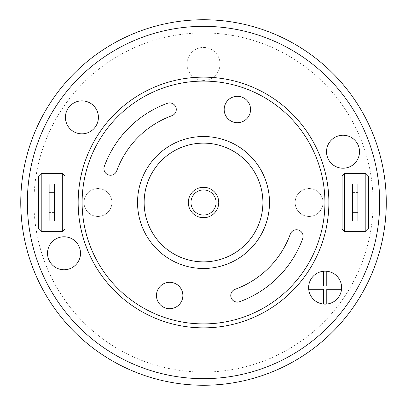 <?xml version="1.0" encoding="UTF-8"?>
<svg xmlns="http://www.w3.org/2000/svg" width="405" height="405" viewBox="0 0 405 405"><rect width="100%" height="100%" fill="white"/><g stroke="black" fill="none" stroke-linecap="round" stroke-linejoin="round"><path stroke-width="0.3" stroke-dasharray="2.02 1.52" d="M308.711 289.297L323.474 289.297L323.474 304.059M326.774 304.059L326.774 289.297L341.536 289.297M323.474 271.239L323.474 286.001L308.711 286.001A16.494 16.494 0 0 1 325.949 271.173A16.494 16.494 0 0 1 341.623 287.646A16.494 16.494 0 0 1 324.299 304.125A16.494 16.494 0 0 1 308.711 286.001M341.536 286.001L326.774 286.001L326.774 271.239M269.497 202.5A65.98 65.98 0 0 0 170.53 145.36A65.98 65.98 0 0 0 170.53 259.64A65.98 65.98 0 0 0 269.497 202.5A65.98 65.98 0 0 0 170.53 145.36A65.98 65.98 0 0 0 170.53 259.64A65.98 65.98 0 0 0 269.497 202.5A65.98 65.98 0 0 0 170.53 145.36A65.98 65.98 0 0 0 170.53 259.64A65.98 65.98 0 0 0 269.497 202.5M328.88 202.5A125.358 125.358 0 0 0 140.839 93.935A125.358 125.358 0 0 0 140.839 311.065A125.358 125.358 0 0 0 328.88 202.5M220.016 63.944A16.494 16.494 0 0 1 195.276 78.231A16.494 16.494 0 0 1 195.276 49.658A16.494 16.494 0 0 1 220.016 63.944A16.494 16.494 0 0 0 195.276 49.658A16.494 16.494 0 0 0 195.276 78.231A16.494 16.494 0 0 0 220.016 63.944M167.417 103.3A105.568 105.568 0 0 0 104.323 166.394A6.596 6.596 0 0 0 108.267 174.849A6.596 6.596 0 0 0 116.721 170.91A92.37 92.37 0 0 1 171.928 115.698A6.596 6.596 0 0 0 175.871 107.244A6.596 6.596 0 0 0 167.417 103.3M182.868 295.498A13.198 13.198 0 0 0 163.073 284.072A13.198 13.198 0 0 0 163.073 306.929A13.198 13.198 0 0 0 182.868 295.498M250.563 109.502A13.198 13.198 0 0 0 230.774 98.071A13.198 13.198 0 0 0 230.774 120.928A13.198 13.198 0 0 0 250.563 109.502M239.628 301.7A105.568 105.568 0 0 0 302.722 238.606A6.596 6.596 0 0 0 298.779 230.151A6.596 6.596 0 0 0 290.319 234.09A92.37 92.37 0 0 1 235.113 289.302A6.596 6.596 0 0 0 231.169 297.756A6.596 6.596 0 0 0 239.628 301.7M98.41 117.354A16.494 16.494 0 0 1 73.669 131.635A16.494 16.494 0 0 1 73.669 103.067A16.494 16.494 0 0 1 98.41 117.354M359.513 151.728A16.494 16.494 0 0 1 334.773 166.01A16.494 16.494 0 0 1 334.773 137.442A16.494 16.494 0 0 1 359.513 151.728M80.514 253.272A16.494 16.494 0 0 1 55.774 267.558A16.494 16.494 0 0 1 55.774 238.99A16.494 16.494 0 0 1 80.514 253.272M365.826 173.472L368.469 176.109L368.469 228.891L365.826 231.528L344.716 231.528L342.078 228.891L342.078 176.109L344.716 173.472L365.826 173.472M357.909 220.973L357.909 184.027L352.633 184.027L352.633 220.973L357.909 220.973M357.909 192.603L357.909 212.397L357.909 192.603L352.633 192.603L352.633 212.397L352.633 192.603L357.909 192.603M38.576 176.109L41.214 173.472L62.324 173.472L64.967 176.109L64.967 228.891L62.324 231.528L41.214 231.528L38.576 228.891L38.576 176.109M49.132 184.027L49.132 220.973L54.407 220.973L54.407 184.027L49.132 184.027M49.132 212.397L49.132 192.603L49.132 212.397L54.407 212.397L54.407 192.603L54.407 212.397L49.132 212.397M262.901 202.5A59.383 59.383 0 0 0 173.831 151.075A59.383 59.383 0 0 0 173.831 253.925A59.383 59.383 0 0 0 262.901 202.5A59.383 59.383 0 0 1 173.831 253.925A59.383 59.383 0 0 1 173.831 151.075A59.383 59.383 0 0 1 262.901 202.5A59.383 59.383 0 0 0 173.831 151.075A59.383 59.383 0 0 0 173.831 253.925A59.383 59.383 0 0 0 262.901 202.5M218.73 202.5A15.208 15.208 0 0 0 195.919 189.327A15.208 15.208 0 0 0 195.919 215.673A15.208 15.208 0 0 0 218.73 202.5A15.208 15.208 0 0 1 195.919 215.673A15.208 15.208 0 0 1 195.919 189.327A15.208 15.208 0 0 1 218.73 202.5A15.208 15.208 0 0 1 195.919 215.673A15.208 15.208 0 0 1 195.919 189.327A15.208 15.208 0 0 1 218.73 202.5M379.682 202.5A176.165 176.165 0 0 0 115.44 49.936A176.165 176.165 0 0 0 115.44 355.063A176.165 176.165 0 0 0 379.682 202.5M49.132 192.603L54.407 192.603L49.132 192.603M357.909 212.397L352.633 212.397L357.909 212.397M84.012 202.5A13.942 13.942 0 0 1 97.954 188.558A13.942 13.942 0 0 1 111.896 202.5A13.942 13.942 0 0 1 97.954 216.442A13.942 13.942 0 0 1 84.012 202.5M111.896 202.5A13.942 13.942 0 0 0 90.983 190.426A13.942 13.942 0 0 0 90.983 214.574A13.942 13.942 0 0 0 111.896 202.5M295.144 202.5A13.942 13.942 0 0 1 309.086 188.558A13.942 13.942 0 0 1 323.028 202.5A13.942 13.942 0 0 1 309.086 216.442A13.942 13.942 0 0 1 295.144 202.5M323.028 202.5A13.942 13.942 0 0 0 302.115 190.426A13.942 13.942 0 0 0 302.115 214.574A13.942 13.942 0 0 0 323.028 202.5M20.761 202.5A182.761 182.761 0 0 1 294.901 44.226A182.761 182.761 0 0 1 294.901 360.774A182.761 182.761 0 0 1 20.761 202.5M216.088 202.5A12.57 12.57 0 0 0 197.235 191.616A12.57 12.57 0 0 0 197.235 213.384A12.57 12.57 0 0 0 216.088 202.5M33.954 202.5A169.563 169.563 0 0 0 288.304 349.348A169.563 169.563 0 0 0 288.304 55.652A169.563 169.563 0 0 0 33.954 202.5"/><path stroke-width="0.61" d="M323.474 289.297L308.711 289.297A16.494 16.494 0 0 1 308.711 286.001L323.474 286.001L323.474 271.239A16.494 16.494 0 0 1 326.774 271.239L326.774 286.001L341.536 286.001A16.494 16.494 0 0 1 341.536 289.297L326.774 289.297L326.774 304.059A16.494 16.494 0 0 1 323.474 304.059L323.474 289.297M341.536 289.297A16.494 16.494 0 0 1 326.774 304.059M323.474 304.059A16.494 16.494 0 0 1 308.711 289.297M308.711 286.001A16.494 16.494 0 0 1 323.474 271.239M326.774 271.239A16.494 16.494 0 0 1 341.536 286.001M328.88 202.5A125.358 125.358 0 0 0 140.839 93.935A125.358 125.358 0 0 0 140.839 311.065A125.358 125.358 0 0 0 328.88 202.5M182.868 295.498A13.198 13.198 0 0 1 163.073 306.929A13.198 13.198 0 0 1 163.073 284.072A13.198 13.198 0 0 1 182.868 295.498M250.563 109.502A13.198 13.198 0 0 1 230.774 120.928A13.198 13.198 0 0 1 230.774 98.071A13.198 13.198 0 0 1 250.563 109.502M167.417 103.3A6.596 6.596 0 0 1 175.871 107.244A6.596 6.596 0 0 1 171.928 115.698A92.37 92.37 0 0 0 116.721 170.91A6.596 6.596 0 0 1 108.267 174.849A6.596 6.596 0 0 1 104.323 166.394A105.568 105.568 0 0 1 167.417 103.3M239.628 301.7A6.596 6.596 0 0 1 231.169 297.756A6.596 6.596 0 0 1 235.113 289.302A92.37 92.37 0 0 0 290.319 234.09A6.596 6.596 0 0 1 298.779 230.151A6.596 6.596 0 0 1 302.722 238.606A105.568 105.568 0 0 1 239.628 301.7M98.41 117.354A16.494 16.494 0 0 1 73.669 131.635A16.494 16.494 0 0 1 73.669 103.067A16.494 16.494 0 0 1 98.41 117.354M359.513 151.728A16.494 16.494 0 0 1 334.773 166.01A16.494 16.494 0 0 1 334.773 137.442A16.494 16.494 0 0 1 359.513 151.728M80.514 253.272A16.494 16.494 0 0 1 55.774 267.558A16.494 16.494 0 0 1 55.774 238.99A16.494 16.494 0 0 1 80.514 253.272M368.469 176.109L365.826 173.472L344.716 173.472L342.078 176.109L342.078 228.891L344.716 231.528L365.826 231.528L368.469 228.891L368.469 176.109L365.826 176.109L365.826 228.891L368.469 228.891M342.078 228.891L344.716 228.891L344.716 231.528M342.078 176.109L344.716 176.109L344.716 228.891L365.826 228.891L365.826 231.528M344.716 173.472L344.716 176.109L365.826 176.109L365.826 173.472M352.633 220.973L357.909 220.973L357.909 211.076L352.633 211.076L352.633 220.973M357.909 193.924L357.909 184.027L352.633 184.027L352.633 193.924L357.909 193.924L357.909 211.076M41.214 173.472L38.576 176.109L38.576 228.891L41.214 231.528L62.324 231.528L64.967 228.891L64.967 176.109L62.324 173.472L41.214 173.472L41.214 176.109L62.324 176.109L62.324 173.472M62.324 231.528L62.324 228.891L64.967 228.891M41.214 231.528L41.214 228.891L62.324 228.891L62.324 176.109L64.967 176.109M38.576 228.891L41.214 228.891L41.214 176.109L38.576 176.109M54.407 184.027L49.132 184.027L49.132 193.924L54.407 193.924L54.407 184.027M49.132 211.076L49.132 220.973L54.407 220.973L54.407 211.076L49.132 211.076L49.132 193.924M262.901 202.5A59.383 59.383 0 0 1 173.831 253.925A59.383 59.383 0 0 1 173.831 151.075A59.383 59.383 0 0 1 262.901 202.5M379.682 202.5A176.165 176.165 0 0 1 115.44 355.063A176.165 176.165 0 0 1 115.44 49.936A176.165 176.165 0 0 1 379.682 202.5M20.761 202.5A182.761 182.761 0 0 1 294.901 44.226A182.761 182.761 0 0 1 294.901 360.774A182.761 182.761 0 0 1 20.761 202.5M54.407 193.924L54.407 211.076M352.633 211.076L352.633 193.924M218.73 202.5A15.208 15.208 0 0 0 195.919 189.327A15.208 15.208 0 0 0 195.919 215.673A15.208 15.208 0 0 0 218.73 202.5M269.497 202.5A65.98 65.98 0 0 1 170.53 259.64A65.98 65.98 0 0 1 170.53 145.36A65.98 65.98 0 0 1 269.497 202.5M324.921 202.5A121.399 121.399 0 0 1 142.818 307.638A121.399 121.399 0 0 1 142.818 97.362A121.399 121.399 0 0 1 324.921 202.5M216.088 202.5A12.57 12.57 0 0 1 197.235 213.384A12.57 12.57 0 0 1 197.235 191.616A12.57 12.57 0 0 1 216.088 202.5"/></g></svg>
